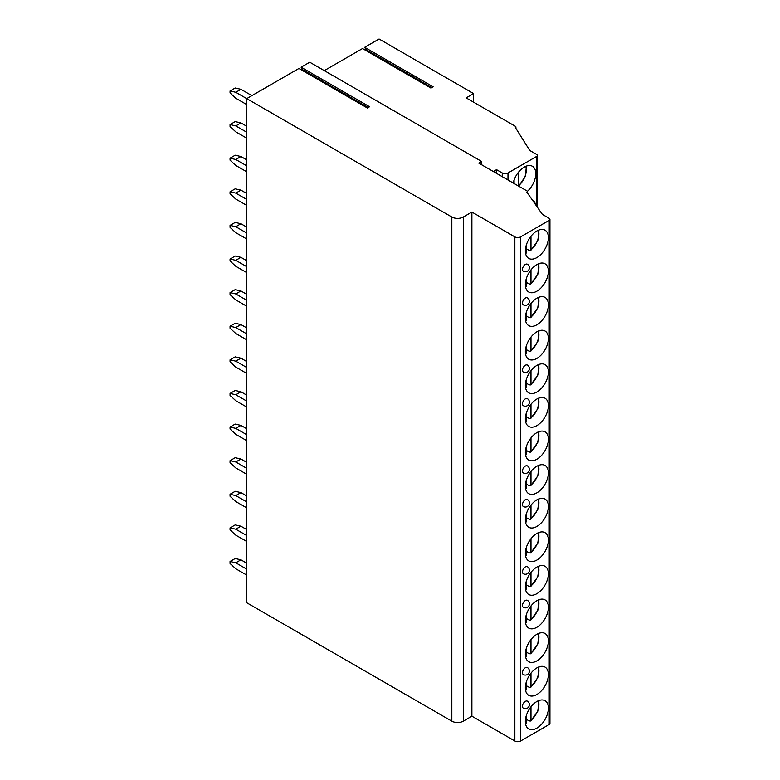 <?xml version="1.0" encoding="UTF-8"?>
<svg xmlns="http://www.w3.org/2000/svg" width="780" height="780" viewBox="0 0 780 780"><rect width="100%" height="100%" fill="white"/><g stroke="black" fill="none" stroke-linecap="round" stroke-linejoin="round"><path stroke-width="1.17" d="M481.63 161.46L309.748 62.224L301.099 67.216L369.564 106.743L367.39 108.001L298.915 68.474L246.724 98.611L451.834 217.025A8.102 4.68 0 0 0 463.3 217.025L471.89 212.062L514.858 236.876A4.056 2.34 0 0 0 520.591 236.876L549.237 220.34A2.428 1.404 0 0 0 549.949 219.346A2.428 1.404 0 0 0 549.237 218.351L542.363 214.383L526.89 192.221A1.618 0.936 0 0 0 527.368 191.558A1.618 0.936 0 0 0 526.89 190.895L478.764 163.108L481.63 161.46L481.63 164.765M324.305 70.619L362.515 48.555L430.979 88.091L433.163 86.834L364.689 47.307L365.966 49.637A1.053 0.605 -60 0 1 365.908 50.524M493.321 171.512L496.529 169.66L502.252 172.965A4.056 2.34 0 0 0 507.985 172.965L536.63 156.429A2.428 1.404 0 0 0 537.342 155.434A2.428 1.404 0 0 0 536.63 154.44L529.757 150.472L515.434 127.647A1.618 0.936 0 0 0 515.911 126.994A1.618 0.936 0 0 0 515.434 126.331L466.157 97.88L473.606 93.581L379.07 39L364.689 47.307M301.099 67.216L302.367 69.547A1.053 0.605 -60 0 1 302.318 70.434M251.881 95.628L240.932 89.31L235.784 92.293L246.724 98.611L246.724 602.735L451.834 721.149A8.102 4.68 0 0 0 463.3 721.149L471.89 716.186L514.858 741A4.056 2.34 0 0 0 520.591 741L549.237 724.464A2.428 1.404 0 0 0 549.949 723.469L549.949 219.346M246.724 563.17L240.932 559.825L235.784 562.809L230.051 561.483L230.051 563.472L235.784 568.757L246.724 575.075M230.051 561.483L235.209 558.509L240.932 559.825M235.784 562.809L246.724 569.127M246.724 529.562L240.932 526.217L235.784 529.201L230.051 527.875L230.051 529.864L235.784 535.148L246.724 541.466M230.051 527.875L235.209 524.901L240.932 526.217M235.784 529.201L246.724 535.519M246.724 495.953L240.942 492.609L235.784 495.592L230.051 494.267L230.051 496.255L235.784 501.54L246.724 507.858M230.051 494.267L235.209 491.293L240.942 492.609M235.784 495.592L246.724 501.91M246.724 462.345L240.932 459.001L235.784 461.984L230.051 460.658L230.051 462.637L235.784 467.932L246.724 474.25M230.051 460.658L235.209 457.685L240.932 459.001M235.784 461.984L246.724 468.302M246.724 428.737L240.932 425.392L235.784 428.376L230.051 427.05L230.051 429.029L235.784 434.323L246.724 440.642M230.051 427.05L235.209 424.076L240.932 425.392M235.784 428.376L246.724 434.694M246.724 395.128L240.932 391.784L235.784 394.768L230.051 393.442L230.051 395.421L235.784 400.715L246.724 407.033M230.051 393.442L235.209 390.468L240.932 391.784M235.784 394.768L246.724 401.086M246.724 361.52L240.932 358.176L235.784 361.159L230.051 359.834L230.051 361.813L235.784 367.107L246.724 373.425M230.051 359.834L235.209 356.86L240.932 358.176M235.784 361.159L246.724 367.477M246.724 327.912L240.932 324.568L235.784 327.551L230.051 326.225L230.051 328.204L235.784 333.499L246.724 339.817M230.051 326.225L235.209 323.252L240.932 324.568M235.784 327.551L246.724 333.869M246.724 294.304L240.932 290.959L235.784 293.943L230.051 292.617L230.051 294.596L235.784 299.89L246.724 306.209M230.051 292.617L235.209 289.643L240.932 290.959M235.784 293.943L246.724 300.261M246.724 260.695L240.932 257.351L235.784 260.335L230.051 259.009L230.051 260.988L235.784 266.282L246.724 272.6M230.051 259.009L235.209 256.035L240.932 257.351M235.784 260.335L246.724 266.653M246.724 227.087L240.932 223.743L235.784 226.726L230.051 225.4L230.051 227.38L235.784 232.674L246.724 238.992M230.051 225.4L235.209 222.427L240.932 223.743M235.784 226.726L246.724 233.044M246.724 193.479L240.932 190.135L235.784 193.118L230.051 191.792L230.051 193.772L235.784 199.066L246.724 205.384M230.051 191.792L235.209 188.819L240.932 190.135M235.784 193.118L246.724 199.436M246.724 159.871L240.932 156.526L235.784 159.51L230.051 158.184L230.051 160.163L235.784 165.457L246.724 171.775M230.051 158.184L235.209 155.21L240.932 156.526M235.784 159.51L246.724 165.828M246.724 126.263L240.932 122.918L235.784 125.902L230.051 124.576L230.051 126.555L235.784 131.849L246.724 138.167M230.051 124.576L235.209 121.602L240.932 122.918M235.784 125.902L246.724 132.22M235.784 92.293L230.051 90.968L230.051 92.947L235.784 98.241L246.724 104.559M230.051 90.968L235.209 87.994L240.932 89.31M288.834 74.295L293.992 71.321M473.606 93.581L473.606 102.18M471.89 212.062L471.89 716.186M548.379 708.152A16.282 9.399 120 0 0 545.005 700.693A16.282 9.399 120 0 0 532.457 705.062A16.282 9.399 120 0 0 525.35 721.451A16.282 9.399 120 0 0 528.723 728.91A16.282 9.399 120 0 0 541.271 724.542A16.282 9.399 120 0 0 548.379 708.152M548.379 674.544A16.282 9.399 120 0 0 545.005 667.085A16.282 9.399 120 0 0 532.457 671.453A16.282 9.399 120 0 0 525.35 687.843A16.282 9.399 120 0 0 528.723 695.302A16.282 9.399 120 0 0 541.271 690.934A16.282 9.399 120 0 0 548.379 674.544M548.379 640.936A16.282 9.399 120 0 0 545.005 633.477A16.282 9.399 120 0 0 532.457 637.845A16.282 9.399 120 0 0 525.35 654.235A16.282 9.399 120 0 0 528.723 661.693A16.282 9.399 120 0 0 541.271 657.325A16.282 9.399 120 0 0 548.379 640.936M548.379 607.327A16.282 9.399 120 0 0 545.005 599.869A16.282 9.399 120 0 0 532.457 604.237A16.282 9.399 120 0 0 525.35 620.626A16.282 9.399 120 0 0 528.723 628.085A16.282 9.399 120 0 0 541.271 623.717A16.282 9.399 120 0 0 548.379 607.327M548.379 573.719A16.282 9.399 120 0 0 545.005 566.26A16.282 9.399 120 0 0 532.457 570.629A16.282 9.399 120 0 0 525.35 587.018A16.282 9.399 120 0 0 528.723 594.477A16.282 9.399 120 0 0 541.271 590.109A16.282 9.399 120 0 0 548.379 573.719M548.379 540.111A16.282 9.399 120 0 0 545.005 532.652A16.282 9.399 120 0 0 532.457 537.02A16.282 9.399 120 0 0 525.35 553.41A16.282 9.399 120 0 0 528.723 560.869A16.282 9.399 120 0 0 541.271 556.501A16.282 9.399 120 0 0 548.379 540.111M548.379 506.503A16.282 9.399 120 0 0 545.005 499.044A16.282 9.399 120 0 0 532.457 503.412A16.282 9.399 120 0 0 525.35 519.802A16.282 9.399 120 0 0 528.723 527.26A16.282 9.399 120 0 0 541.271 522.892A16.282 9.399 120 0 0 548.379 506.503M548.379 472.894A16.282 9.399 120 0 0 545.005 465.436A16.282 9.399 120 0 0 532.457 469.804A16.282 9.399 120 0 0 525.35 486.194A16.282 9.399 120 0 0 528.723 493.652A16.282 9.399 120 0 0 541.271 489.284A16.282 9.399 120 0 0 548.379 472.894M548.379 439.286A16.282 9.399 120 0 0 545.005 431.827A16.282 9.399 120 0 0 532.457 436.195A16.282 9.399 120 0 0 525.35 452.585A16.282 9.399 120 0 0 528.723 460.044A16.282 9.399 120 0 0 541.271 455.676A16.282 9.399 120 0 0 548.379 439.286M548.379 405.678A16.282 9.399 120 0 0 545.005 398.219A16.282 9.399 120 0 0 532.457 402.587A16.282 9.399 120 0 0 525.35 418.977A16.282 9.399 120 0 0 528.723 426.436A16.282 9.399 120 0 0 541.271 422.068A16.282 9.399 120 0 0 548.379 405.678M548.379 372.07A16.282 9.399 120 0 0 545.005 364.611A16.282 9.399 120 0 0 532.457 368.979A16.282 9.399 120 0 0 525.35 385.369A16.282 9.399 120 0 0 528.723 392.827A16.282 9.399 120 0 0 541.271 388.459A16.282 9.399 120 0 0 548.379 372.07M548.379 338.462A16.282 9.399 120 0 0 545.005 331.003A16.282 9.399 120 0 0 532.457 335.371A16.282 9.399 120 0 0 525.35 351.76A16.282 9.399 120 0 0 528.723 359.219A16.282 9.399 120 0 0 541.271 354.851A16.282 9.399 120 0 0 548.379 338.462M548.379 304.853A16.282 9.399 120 0 0 545.005 297.394A16.282 9.399 120 0 0 532.457 301.762A16.282 9.399 120 0 0 525.35 318.152A16.282 9.399 120 0 0 528.723 325.611A16.282 9.399 120 0 0 541.271 321.243A16.282 9.399 120 0 0 548.379 304.853M548.379 271.245A16.282 9.399 120 0 0 545.005 263.786A16.282 9.399 120 0 0 532.457 268.154A16.282 9.399 120 0 0 525.35 284.544A16.282 9.399 120 0 0 528.723 292.003A16.282 9.399 120 0 0 541.271 287.635A16.282 9.399 120 0 0 548.379 271.245M548.379 237.637A16.282 9.399 120 0 0 545.005 230.178A16.282 9.399 120 0 0 532.457 234.546A16.282 9.399 120 0 0 525.35 250.936A16.282 9.399 120 0 0 528.723 258.394A16.282 9.399 120 0 0 541.271 254.027A16.282 9.399 120 0 0 548.379 237.637M522.483 706.3A4.056 2.34 120 0 0 523.322 708.152A4.056 4.056 0 0 0 529.396 704.642A4.056 4.056 0 0 0 527.368 701.142A4.056 2.34 120 0 0 524.248 702.224A4.056 2.34 120 0 0 522.483 706.3M522.483 672.692A4.056 2.34 120 0 0 523.322 674.544A4.056 4.056 0 0 0 529.396 671.034A4.056 4.056 0 0 0 527.368 667.534A4.056 2.34 120 0 0 524.248 668.616A4.056 2.34 120 0 0 522.483 672.692M522.483 605.475A4.056 2.34 120 0 0 523.322 607.327A4.056 4.056 0 0 0 529.396 603.817A4.056 4.056 0 0 0 527.368 600.317A4.056 2.34 120 0 0 524.248 601.399A4.056 2.34 120 0 0 522.483 605.475M522.483 571.867A4.056 2.34 120 0 0 523.322 573.719A4.056 4.056 0 0 0 529.396 570.209A4.056 4.056 0 0 0 527.368 566.709A4.056 2.34 120 0 0 524.248 567.791A4.056 2.34 120 0 0 522.483 571.867M522.483 504.65A4.056 2.34 120 0 0 523.322 506.503A4.056 4.056 0 0 0 529.396 502.993A4.056 4.056 0 0 0 527.368 499.492A4.056 2.34 120 0 0 524.248 500.575A4.056 2.34 120 0 0 522.483 504.65M522.483 471.042A4.056 2.34 120 0 0 523.322 472.894A4.056 4.056 0 0 0 529.396 469.385A4.056 4.056 0 0 0 527.368 465.884A4.056 2.34 120 0 0 524.248 466.966A4.056 2.34 120 0 0 522.483 471.042M522.483 403.825A4.056 2.34 120 0 0 523.322 405.678A4.056 4.056 0 0 0 529.396 402.168A4.056 4.056 0 0 0 527.368 398.668A4.056 2.34 120 0 0 524.248 399.75A4.056 2.34 120 0 0 522.483 403.825M522.483 370.217A4.056 2.34 120 0 0 523.322 372.07A4.056 4.056 0 0 0 529.396 368.56A4.056 4.056 0 0 0 527.368 365.06A4.056 2.34 120 0 0 524.248 366.142A4.056 2.34 120 0 0 522.483 370.217M522.483 303.001A4.056 2.34 120 0 0 523.322 304.853A4.056 4.056 0 0 0 529.396 301.343A4.056 4.056 0 0 0 527.368 297.843A4.056 2.34 120 0 0 524.248 298.925A4.056 2.34 120 0 0 522.483 303.001M522.483 269.392A4.056 2.34 120 0 0 523.322 271.245A4.056 4.056 0 0 0 529.396 267.735A4.056 4.056 0 0 0 527.368 264.225A4.056 2.34 120 0 0 524.248 265.317A4.056 2.34 120 0 0 522.483 269.392M496.529 169.66L496.129 173.131M535.48 204.526A16.282 9.399 120 0 0 532.399 199.885A16.282 9.399 120 0 0 532.145 199.739M527.348 191.402A16.282 9.399 120 0 0 535.772 173.726A16.282 9.399 120 0 0 532.399 166.276A16.282 9.399 120 0 0 513.211 182.998M518.388 172.331L518.378 185.981M514.088 180.014L514.088 183.505M528.742 720.359A16.282 9.399 -60 0 1 528.499 720.554L529.844 720.993L530.985 720.31L529.844 720.993M528.499 720.554L526.695 719.511M530.985 706.758L530.985 720.31A14.264 8.229 120 0 0 538.337 700.762M525.544 723.479L526.695 722.787L526.695 714.431M528.742 686.751A16.282 9.399 -60 0 1 528.499 686.946L529.844 687.385L530.985 686.702L529.844 687.385M528.499 686.946L526.695 685.903M530.985 673.15L530.985 686.702A14.264 8.229 120 0 0 538.337 667.154M525.544 689.871L526.695 689.179L526.695 680.823M528.742 653.143A16.282 9.399 -60 0 1 528.499 653.338L529.844 653.776L530.985 653.094L529.844 653.776M528.499 653.338L526.695 652.294M530.985 639.542L530.985 653.094A14.264 8.229 120 0 0 538.337 633.545M525.544 656.263L526.695 655.57L526.695 647.215M528.742 619.534A16.282 9.399 -60 0 1 528.499 619.73L529.844 620.168L530.985 619.486L529.844 620.168M528.499 619.73L526.695 618.686M530.985 605.933L530.985 619.486A14.264 8.229 120 0 0 538.337 599.937M525.544 622.654L526.695 621.962L526.695 613.606M528.742 585.926A16.282 9.399 -60 0 1 528.499 586.121L529.844 586.56L530.985 585.877L529.844 586.56M528.499 586.121L526.695 585.078M530.985 572.325L530.985 585.877A14.264 8.229 120 0 0 538.337 566.329M525.544 589.046L526.695 588.354L526.695 579.998M528.742 552.318A16.282 9.399 -60 0 1 528.499 552.513L529.844 552.952L530.985 552.269L529.844 552.952M528.499 552.513L526.695 551.47M530.985 538.707L530.985 552.269A14.264 8.229 120 0 0 538.337 532.721M525.544 555.438L526.695 554.746L526.695 546.39M528.742 518.71A16.282 9.399 -60 0 1 528.499 518.905L529.844 519.343L530.985 518.661L529.844 519.343M528.499 518.905L526.695 517.861M530.985 505.099L530.985 518.661A14.264 8.229 120 0 0 538.337 499.112M525.544 521.83L526.695 521.137L526.695 512.782M528.742 485.101A16.282 9.399 -60 0 1 528.499 485.296L529.844 485.735L530.985 485.053L529.844 485.735M528.499 485.296L526.695 484.253M530.985 471.49L530.985 485.053A14.264 8.229 120 0 0 538.337 465.504M525.544 488.221L526.695 487.529L526.695 479.173M528.742 451.493A16.282 9.399 -60 0 1 528.499 451.688L529.844 452.127L530.985 451.444L529.844 452.127M528.499 451.688L526.695 450.645M530.985 437.882L530.985 451.444A14.264 8.229 120 0 0 538.337 431.896M525.544 454.613L526.695 453.921L526.695 445.565M528.742 417.885A16.282 9.399 -60 0 1 528.499 418.08L529.844 418.519L530.985 417.836L529.844 418.519M528.499 418.08L526.695 417.037M530.985 404.274L530.985 417.836A14.264 8.229 120 0 0 538.337 398.287M525.544 421.005L526.695 420.313L526.695 411.957M528.742 384.277A16.282 9.399 -60 0 1 528.499 384.472L529.844 384.91L530.985 384.228L529.844 384.91M528.499 384.472L526.695 383.428M530.985 370.666L530.985 384.228A14.264 8.229 120 0 0 538.337 364.679M525.544 387.397L526.695 386.704L526.695 378.349M528.742 350.668A16.282 9.399 -60 0 1 528.499 350.863L529.844 351.302L530.985 350.62L529.844 351.302M528.499 350.863L526.695 349.82M530.985 337.058L530.985 350.62A14.264 8.229 120 0 0 538.337 331.071M525.544 353.788L526.695 353.096L526.695 344.74M528.742 317.06A16.282 9.399 -60 0 1 528.499 317.255L529.844 317.694L530.985 317.011L529.844 317.694M528.499 317.255L526.695 316.212M530.985 303.449L530.985 317.011A14.264 8.229 120 0 0 538.337 297.463M525.544 320.18L526.695 319.488L526.695 311.132M528.742 283.452A16.282 9.399 -60 0 1 528.499 283.647L529.844 284.086L530.985 283.403L529.844 284.086M528.499 283.647L526.695 282.604M530.985 269.841L530.985 283.403A14.264 8.229 120 0 0 538.337 263.854M525.544 286.572L526.695 285.88L526.695 277.524M528.742 249.844A16.282 9.399 -60 0 1 528.499 250.039L529.844 250.477L530.985 249.795L529.844 250.477M528.499 250.039L526.695 248.995M530.985 236.233L530.985 249.795A14.264 8.229 120 0 0 538.337 230.246M525.544 252.964L526.695 252.272L526.695 243.916M451.834 217.025L451.834 721.149M463.3 217.025L463.3 721.149M514.858 236.876L514.858 741M520.591 236.876L520.591 741M549.237 220.34L549.237 724.464M502.252 172.965L502.252 176.67M365.966 49.637L431.779 87.633M536.63 156.429L536.63 206.173M507.985 172.965L507.985 179.985M518.388 185.884A14.264 8.229 120 0 0 525.73 166.335M525.437 723.099A14.264 8.229 120 0 0 526.695 722.787M525.437 689.491A14.264 8.229 120 0 0 526.695 689.179M525.437 655.883A14.264 8.229 120 0 0 526.695 655.57M525.437 622.274A14.264 8.229 120 0 0 526.695 621.962M525.437 588.666A14.264 8.229 120 0 0 526.695 588.354M525.437 555.058A14.264 8.229 120 0 0 526.695 554.746M525.437 521.45A14.264 8.229 120 0 0 526.695 521.137M525.437 487.841A14.264 8.229 120 0 0 526.695 487.529M525.437 454.233A14.264 8.229 120 0 0 526.695 453.921M525.437 420.625A14.264 8.229 120 0 0 526.695 420.313M525.437 387.017A14.264 8.229 120 0 0 526.695 386.704M525.437 353.408A14.264 8.229 120 0 0 526.695 353.096M525.437 319.8A14.264 8.229 120 0 0 526.695 319.488M525.437 286.192A14.264 8.229 120 0 0 526.695 285.88M525.437 252.583A14.264 8.229 120 0 0 526.695 252.272M302.367 69.547L368.18 107.542M527.368 192.904L527.368 191.558M515.911 128.407L515.911 126.994M537.342 207.197L537.342 155.434M518.661 186.137L525.35 176.407L526.402 166.072M530.722 721.022L537.82 711.184L539.009 700.499M525.544 723.82L526.256 723.596M530.722 687.414L537.82 677.576L539.009 666.89M525.544 690.212L526.256 689.988M530.722 653.806L537.82 643.968L539.009 633.282M525.544 656.604L526.256 656.38M530.722 620.197L537.82 610.36L539.009 599.674M525.544 622.996L526.256 622.771M530.722 586.589L537.82 576.751L539.009 566.066M525.544 589.387L526.256 589.163M530.722 552.981L537.82 543.143L539.009 532.457M525.544 555.779L526.256 555.555M530.722 519.373L537.82 509.535L539.009 498.849M525.544 522.171L526.256 521.947M530.722 485.764L537.82 475.927L539.009 465.241M525.544 488.563L526.256 488.339M530.722 452.156L537.82 442.319L539.009 431.632M525.544 454.954L526.256 454.73M530.722 418.548L537.82 408.71L539.009 398.024M525.544 421.346L526.256 421.122M530.722 384.94L537.82 375.102L539.009 364.416M525.544 387.738L526.256 387.514M530.722 351.331L537.82 341.494L539.009 330.808M525.544 354.13L526.256 353.906M530.722 317.723L537.82 307.885L539.009 297.2M525.544 320.522L526.256 320.297M530.722 284.115L537.82 274.277L539.009 263.591M525.544 286.913L526.256 286.689M530.722 250.507L537.82 240.669L539.009 229.983M525.544 253.305L526.256 253.081"/></g></svg>
